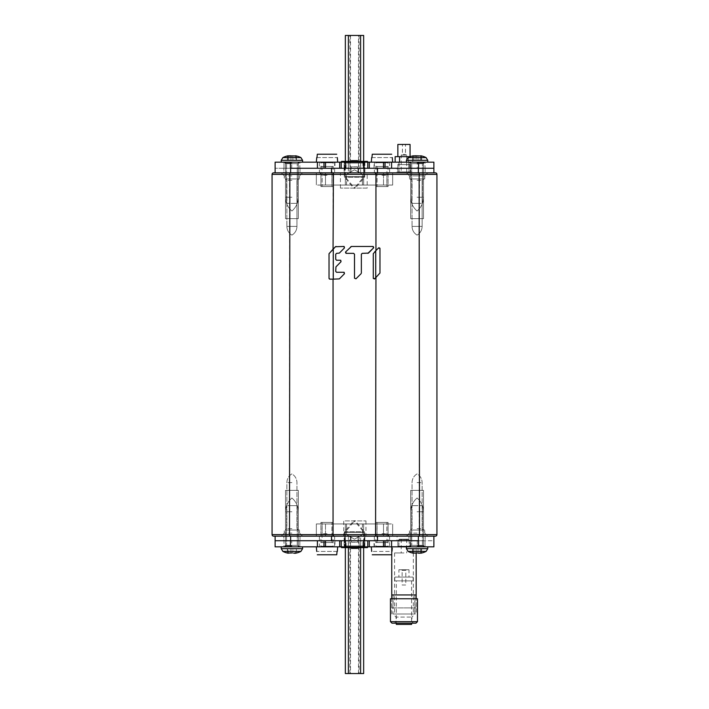 <?xml version="1.0" encoding="UTF-8"?>
<svg xmlns="http://www.w3.org/2000/svg" width="709" height="709" viewBox="0 0 709 709"><rect width="100%" height="100%" fill="white"/><g stroke="black" fill="none" stroke-linecap="round" stroke-linejoin="round"><path stroke-width="0.53" stroke-dasharray="3.54 2.66" d="M273.594 172.836L418.372 172.836L418.372 168.263L275.119 168.263L290.628 168.263L290.628 172.836L275.119 172.836L331.484 172.836L290.628 172.836M374.343 162.157L389.613 162.157L374.343 162.157L374.343 168.263L389.613 168.263L374.343 168.263L389.613 168.263L374.343 168.263L374.343 172.836L389.613 172.836L374.343 172.836M319.387 162.157L334.657 162.157L319.387 162.157L319.387 168.263L334.657 168.263L319.387 168.263L334.657 168.263L319.387 168.263L319.387 172.836L334.657 172.836L319.387 172.836M408.996 168.263L425.178 168.263L408.996 168.263L425.178 168.263L408.996 168.263L408.996 172.836L425.178 172.836L408.996 172.836L425.178 172.836L408.996 172.836L408.996 168.263L398.919 168.263L408.996 168.263L408.996 162.157L398.919 162.157L408.996 162.157M283.822 168.263L300.004 168.263L283.822 168.263L300.004 168.263L283.822 168.263L283.822 172.836L300.004 172.836L283.822 172.836L300.004 172.836L283.822 172.836L283.822 168.263M344.574 168.263L364.426 168.263L344.574 168.263L344.574 172.836L364.426 172.836L344.574 172.836L344.574 168.263L364.426 168.263L364.426 172.836L364.426 168.263L344.574 168.263L344.574 162.157L364.426 162.157L344.574 162.157L344.574 168.263M344.122 162.157L364.878 162.157L344.122 162.157L344.122 168.263L364.878 168.263L344.122 168.263L364.878 168.263L344.122 168.263L344.122 172.836L364.878 172.836L344.122 172.836M397.093 168.263L410.83 168.263L397.093 168.263L397.093 172.836L410.83 172.836L397.093 172.836M333.416 172.836L333.053 174.37L375.947 174.37L375.584 172.836L433.881 172.836L433.881 162.157L417.291 162.157L417.291 168.263M433.881 172.836L331.484 172.836L331.484 168.263M291.709 168.263L291.709 162.157L275.119 162.157L275.119 172.836M389.613 162.157L389.613 172.836M334.657 162.157L334.657 172.836M425.178 168.263L425.178 172.836L425.178 168.263M300.004 168.263L300.004 172.836L300.004 168.263M364.878 162.157L364.878 172.836M410.83 168.263L410.83 172.836M435.406 536.164L290.628 536.164L433.881 536.164L377.516 536.164L377.516 540.737L418.372 540.737L331.484 540.737L377.516 540.737M419.134 172.836L419.498 174.37L436.93 174.37L436.93 534.63L333.053 534.63L333.416 536.164L275.119 536.164L290.628 536.164L290.628 540.737L275.119 540.737L433.881 540.737L433.881 536.164M374.343 536.164L389.613 536.164L374.343 536.164L374.343 540.737L389.613 540.737L374.343 540.737L389.613 540.737L374.343 540.737L374.343 546.843L389.613 546.843L374.343 546.843M319.387 536.164L334.657 536.164L319.387 536.164L319.387 540.737L334.657 540.737L319.387 540.737L334.657 540.737L319.387 540.737L319.387 546.843L334.657 546.843L319.387 546.843M408.996 536.164L425.178 536.164L408.996 536.164L425.178 536.164L408.996 536.164L408.996 540.737L425.178 540.737L398.919 540.737L408.996 540.737L408.996 536.164M283.822 536.164L300.004 536.164L283.822 536.164L300.004 536.164L283.822 536.164L283.822 540.737L300.004 540.737L283.822 540.737L300.004 540.737L283.822 540.737L283.822 536.164M346.107 546.843L346.107 540.737L344.574 540.737L344.574 546.843L344.574 536.164L364.426 536.164L344.574 536.164L344.574 540.737L364.426 540.737L344.574 540.737L364.426 540.737L364.426 546.843L344.574 546.843L364.426 546.843L364.426 536.164L364.426 540.737L362.893 540.737L362.893 546.843M344.122 536.164L364.878 536.164L344.122 536.164L344.122 540.737L364.878 540.737L344.122 540.737L364.878 540.737L344.122 540.737L344.122 546.843L364.878 546.843L344.122 546.843M397.093 536.164L410.83 536.164L397.093 536.164L397.093 540.737L410.83 540.737L397.093 540.737M417.291 540.737L417.291 546.843L433.881 546.843L433.881 540.737L418.372 540.737L418.372 536.164M331.484 540.737L290.628 540.737L331.484 540.737L331.484 536.164M275.119 536.164L275.119 546.843L291.709 546.843L291.709 540.737M389.613 536.164L389.613 546.843M334.657 536.164L334.657 546.843M425.178 536.164L425.178 540.737L425.178 536.164M300.004 536.164L300.004 540.737L300.004 536.164M364.878 536.164L364.878 546.843M410.83 536.164L410.83 540.737M325.493 172.836L383.507 172.836L325.493 172.836L325.493 185.049L392.662 185.049L316.338 185.049L325.493 185.049L325.493 172.836M383.507 172.836L392.662 172.836L383.507 172.836L383.507 185.049L383.507 172.836M389.303 172.836L374.653 172.836L389.303 172.836L386.866 175.283L386.866 185.049L377.091 185.049L386.866 185.049M334.347 172.836L319.697 172.836L334.347 172.836L331.909 175.283L331.909 185.049L322.134 185.049L331.909 185.049M363.655 161.395L363.655 172.836L349.883 172.836L349.883 35.45L345.345 35.45L345.345 172.836L363.655 172.836L345.345 172.836L345.345 185.049L363.655 185.049L345.345 185.049L345.345 172.836L363.655 172.836L363.655 185.049L345.345 185.049L345.345 172.836L345.345 185.049L363.655 185.049L363.655 172.836L345.345 172.836L345.345 161.395M316.338 172.836L316.338 185.049L316.338 172.836M392.662 172.836L392.662 185.049L392.662 172.836M381.974 175.283L386.866 175.283L381.974 175.283M374.653 172.836L377.091 175.283L377.091 185.049M327.026 175.283L322.134 175.283L327.026 175.283M319.697 172.836L322.134 175.283L322.134 185.049M320.92 174.06L333.133 174.06L320.92 174.06L320.92 185.049L333.133 185.049L320.92 185.049M333.133 174.06L333.133 185.049M375.867 174.06L388.08 174.06L375.867 174.06L375.867 185.049L388.08 185.049L375.867 185.049M388.08 174.06L388.08 185.049M349.883 35.45L363.655 35.45L363.655 185.049L363.655 172.836L349.883 172.836M362.441 185.049L346.559 185.049L362.441 185.049L346.559 185.049L362.441 185.049L362.441 174.37L346.559 174.37L362.441 174.37L354.5 169.788L346.559 174.37L362.441 174.37L346.559 174.37L354.5 169.788L362.441 174.37L362.441 185.049M346.559 185.049L346.559 174.37L346.559 185.049M383.507 536.164L325.493 536.164L383.507 536.164L383.507 523.951L316.338 523.951L392.662 523.951L383.507 523.951L383.507 536.164M325.493 536.164L316.338 536.164L325.493 536.164L325.493 523.951L325.493 536.164M319.697 536.164L334.347 536.164L319.697 536.164L322.134 533.717L322.134 523.951L331.909 523.951L322.134 523.951M374.653 536.164L389.303 536.164L374.653 536.164L377.091 533.717L377.091 523.951L386.866 523.951L377.091 523.951M345.345 547.605L345.345 536.164L359.117 536.164L359.117 673.55L363.655 673.55L363.655 536.164L345.345 536.164L363.655 536.164L363.655 523.951L345.345 523.951L363.655 523.951L363.655 536.164L345.345 536.164L345.345 523.951L363.655 523.951L363.655 536.164L363.655 523.951L345.345 523.951L345.345 536.164L363.655 536.164L363.655 547.605M392.662 536.164L392.662 523.951L392.662 536.164M316.338 536.164L316.338 523.951L316.338 536.164M327.026 533.717L322.134 533.717L327.026 533.717M334.347 536.164L331.909 533.717L331.909 523.951M381.974 533.717L386.866 533.717L381.974 533.717M389.303 536.164L386.866 533.717L386.866 523.951M388.08 534.941L375.867 534.941L388.08 534.941L388.08 523.951L375.867 523.951L388.08 523.951M375.867 534.941L375.867 523.951M333.133 534.941L320.92 534.941L333.133 534.941L333.133 523.951L320.92 523.951L333.133 523.951M320.92 534.941L320.92 523.951M359.117 673.55L345.345 673.55L345.345 523.951L345.345 536.164L359.117 536.164M346.559 523.951L362.441 523.951L346.559 523.951L362.441 523.951L346.559 523.951L346.559 534.63L362.441 534.63L346.559 534.63L354.5 539.212L362.441 534.63L346.559 534.63L362.441 534.63L354.5 539.212L346.559 534.63L346.559 523.951M362.441 523.951L362.441 534.63L362.441 523.951M345.186 540.737L339.691 540.737L345.797 540.737L345.186 540.737L345.186 546.843L345.797 546.843L345.797 540.737L345.797 546.843L339.691 546.843L345.186 546.843L345.186 540.737M369.309 546.843L363.814 546.843L363.814 540.737L369.309 540.737L363.203 540.737L363.814 540.737L363.814 546.843L363.203 546.843L363.203 540.737L363.203 546.843L369.309 546.843L369.309 540.737M409.155 540.737L425.028 540.737L409.155 540.737L425.028 540.737L409.155 540.737L409.155 546.843L425.028 546.843L409.155 546.843L425.028 546.843L409.155 546.843L409.155 540.737M283.972 540.737L299.845 540.737L283.972 540.737L299.845 540.737L283.972 540.737L283.972 546.843L299.845 546.843L283.972 546.843L299.845 546.843L283.972 546.843L283.972 540.737M351.451 540.737L357.549 540.737L351.451 540.737L351.451 542.27L357.549 542.27L357.549 540.737L357.549 542.27L351.451 542.27L351.451 540.737M346.107 540.737L362.893 540.737M385.031 546.843L385.031 540.737M417.291 546.843L291.709 546.843M323.969 540.737L323.969 546.843M339.691 546.843L339.691 540.737M357.549 546.843L351.451 546.843L357.549 546.843L357.549 548.376L351.451 548.376L351.451 546.843M398.919 539.673L408.996 539.673L398.919 539.673L398.919 546.843L408.996 546.843L398.919 546.843L408.996 546.843L398.919 546.843L398.919 540.737M425.028 540.737L425.028 546.843L425.028 540.737M299.845 540.737L299.845 546.843L299.845 540.737M408.996 539.673L408.996 540.737M397.855 546.231L410.068 546.231L397.855 546.231L397.855 540.737L410.068 540.737L397.855 540.737L410.068 540.737L410.068 546.843L397.855 546.843L410.068 546.843M410.068 546.231L410.068 540.737L397.855 540.737L397.855 546.843M363.814 168.263L369.309 168.263L363.203 168.263L363.814 168.263L363.814 162.157L363.203 162.157L363.203 168.263L363.203 162.157L369.309 162.157L363.814 162.157L363.814 168.263M339.691 162.157L345.186 162.157L345.186 168.263L339.691 168.263L345.797 168.263L345.186 168.263L345.186 162.157L345.797 162.157L345.797 168.263L345.797 162.157L339.691 162.157L339.691 168.263M299.845 168.263L283.972 168.263L299.845 168.263L283.972 168.263L299.845 168.263L299.845 162.157L283.972 162.157L299.845 162.157L283.972 162.157L299.845 162.157L299.845 168.263M425.028 168.263L409.155 168.263L425.028 168.263L409.155 168.263L425.028 168.263L425.028 162.157L409.155 162.157L425.028 162.157L409.155 162.157L425.028 162.157L425.028 168.263M357.549 168.263L351.451 168.263L357.549 168.263L357.549 166.73L351.451 166.73L351.451 168.263L351.451 166.73L357.549 166.73L357.549 168.263M323.969 162.157L323.969 168.263M291.709 162.157L417.291 162.157M385.031 168.263L385.031 162.157M369.309 162.157L369.309 168.263M351.451 162.157L357.549 162.157L351.451 162.157L351.451 160.624L357.549 160.624L357.549 162.157M283.972 168.263L283.972 162.157L283.972 168.263M409.155 168.263L409.155 162.157L409.155 168.263M364.426 168.263L364.426 162.157L364.426 168.263M398.919 162.157L398.919 168.263M397.855 168.263L410.068 168.263L397.855 168.263L397.855 162.157L410.068 162.157L397.855 162.157M410.068 168.263L410.068 162.157M337.706 162.157L316.338 162.157L337.706 162.157M320.308 162.157L333.735 162.157L320.308 162.157A0.612 0.612 0 0 1 320.92 162.769L320.92 186.582L333.133 186.582L333.133 162.769A0.612 0.612 0 0 1 333.735 162.157M317.304 154.216L336.74 154.216M317.003 157.575L337.05 157.575L317.003 157.575M333.133 186.582L320.92 186.582M331.972 166.429L322.072 166.429L331.972 166.429L331.972 186.582L322.072 186.582L331.972 186.582M322.072 166.429L322.072 186.582M333.133 166.429L320.92 166.429L333.133 166.429M392.662 162.157L371.294 162.157L392.662 162.157M375.265 162.157L388.692 162.157L375.265 162.157A0.612 0.612 0 0 1 375.867 162.769L375.867 186.582L388.08 186.582L388.08 162.769A0.612 0.612 0 0 1 388.692 162.157M372.26 154.216L391.696 154.216M371.95 157.575L391.997 157.575L371.95 157.575M388.08 186.582L375.867 186.582M386.928 166.429L377.028 166.429L386.928 166.429L386.928 186.582L377.028 186.582L386.928 186.582M377.028 166.429L377.028 186.582M388.08 166.429L375.867 166.429L388.08 166.429M316.338 546.843L337.706 546.843L316.338 546.843M333.735 546.843L320.308 546.843L333.735 546.843A0.612 0.612 0 0 1 333.133 546.231L333.133 522.418L320.92 522.418L320.92 546.231A0.612 0.612 0 0 1 320.308 546.843M336.74 554.784L317.304 554.784M337.05 551.425L317.003 551.425L337.05 551.425M320.92 522.418L333.133 522.418M322.072 542.571L331.972 542.571L322.072 542.571L322.072 522.418L331.972 522.418L322.072 522.418M331.972 542.571L331.972 522.418M320.92 542.571L333.133 542.571L320.92 542.571M371.294 546.843L392.662 546.843L371.294 546.843M388.692 546.843L375.265 546.843L388.692 546.843A0.612 0.612 0 0 1 388.08 546.231L388.08 522.418L375.867 522.418L375.867 546.231A0.612 0.612 0 0 1 375.265 546.843M392.263 551.425L392.662 546.843M391.696 554.784L391.997 551.425L371.95 551.425L391.997 551.425L391.696 554.784L372.26 554.784M375.867 522.418L388.08 522.418M377.028 542.571L386.928 542.571L377.028 542.571L377.028 522.418L386.928 522.418L377.028 522.418M386.928 542.571L386.928 522.418M375.867 542.571L388.08 542.571L375.867 542.571M291.913 162.157L281.225 162.157L291.913 162.157M291.913 157.602L282.891 157.602L291.913 157.602L282.891 157.602L281.225 160.323L302.601 160.323L291.913 160.323L302.601 160.323L300.935 157.602L291.913 157.602M290.814 155.874L295.201 155.945M296.344 156.007L295.174 155.945L295.174 160.323L296.477 160.323L290.938 160.323L295.174 160.323L295.174 155.945M291.878 156.104L288.74 155.918M292.888 160.323L292.888 155.945L292.888 160.323L292.888 155.945L292.888 160.323L287.349 160.323L290.938 160.323L288.643 160.323L288.643 155.945L289.786 155.785M289.954 155.776L290.779 155.856M290.938 160.323L290.938 155.945L290.938 160.323L290.938 155.945L292.888 155.945L290.938 155.945L290.938 160.323L287.349 160.323L288.643 160.323L288.643 155.945L287.668 155.945L288.244 155.776A19.843 19.843 0 0 0 282.891 157.602M287.349 156.077L287.349 160.323L287.349 156.077L287.349 160.323L288.244 160.323L287.349 160.323L287.349 156.077L288.643 155.945L287.349 156.077L288.643 155.945L288.643 160.323L288.643 155.945M298.321 163.682L285.497 163.682L298.321 163.682M286.569 163.682L297.257 163.682L286.569 163.682L297.257 163.682L286.569 163.682L286.569 203.359L297.257 203.359L297.257 163.682L297.257 203.359L286.569 203.359L286.569 163.682M417.087 162.157L406.399 162.157L417.087 162.157M414.029 155.9L413.427 155.776A19.843 19.843 0 0 0 408.065 157.602L426.109 157.602L417.087 157.602L426.109 157.602L427.775 160.323L406.399 160.323L417.087 160.323L406.399 160.323L406.399 162.157M415.997 155.874L416.112 160.323L412.523 160.323L421.651 160.323L416.112 160.323L420.357 160.323L418.062 160.323L418.062 155.945L413.914 155.918M418.062 160.323L418.062 155.945L418.062 160.323L418.062 155.945L420.384 155.945M420.357 155.945L420.357 160.323L420.357 155.945L420.357 160.323L421.651 160.323L420.357 160.323L420.357 155.945L421.651 156.077L420.756 155.776A19.843 19.843 0 0 1 426.109 157.602M415.979 155.865L415.137 155.776M414.969 155.785L414.047 155.9M421.332 156.095L421.332 160.323L420.756 160.323L421.651 160.323L421.527 156.007M412.523 156.077L412.523 160.323L412.523 156.077L412.523 160.323L413.826 160.323L412.523 160.323L412.851 155.945L413.826 155.945L413.826 160.323L413.826 155.945M423.503 163.682L410.679 163.682L423.503 163.682M411.743 163.682L422.431 163.682L411.743 163.682L422.431 163.682L411.743 163.682L411.743 203.359L422.431 203.359L422.431 163.682L422.431 203.359L411.743 203.359L411.743 163.682M421.651 156.077L421.651 160.323L421.651 156.077M417.06 156.104L416.112 155.945L416.112 160.323M417.087 203.359L411.743 203.359L417.087 203.359M417.087 546.843L427.775 546.843L417.087 546.843M417.087 551.398L426.109 551.398L417.087 551.398L426.109 551.398L427.775 548.677L406.399 548.677L417.087 548.677L406.399 548.677L408.065 551.398L417.087 551.398M418.186 553.126L413.826 553.055L416.174 553.02L416.174 546.843L391.749 546.843L416.174 546.843M412.523 552.923L412.523 548.677L412.523 552.923L412.523 548.677L413.427 548.677L412.523 548.677L412.851 553.055L413.826 553.055L413.826 548.677L413.826 553.055L413.826 548.677L412.523 548.677L418.062 548.677L413.826 548.677L413.826 553.055L412.523 552.923L413.799 553.055M417.122 552.896L420.26 553.082M416.112 548.677L416.112 553.055L416.112 548.677L416.112 553.055L416.112 548.677L421.651 548.677L418.062 548.677L420.357 548.677L420.357 553.055L419.214 553.215M419.046 553.224L418.221 553.144M418.062 548.677L418.062 553.055L418.062 548.677L418.062 553.055L416.112 553.055L418.062 553.055L418.062 548.677L421.651 548.677L420.357 548.677L420.357 553.055L421.332 553.055L420.756 553.224A19.843 19.843 0 0 0 426.109 551.398M421.651 552.923L421.651 548.677L421.651 552.923L421.651 548.677L420.756 548.677L421.651 548.677L421.651 552.923L420.357 553.055L421.651 552.923L420.357 553.055L420.357 548.677L420.357 553.055M410.679 545.318L423.503 545.318L410.679 545.318M422.431 545.318L411.743 545.318L422.431 545.318L411.743 545.318L422.431 545.318L422.431 505.641L411.743 505.641L411.743 545.318L411.743 505.641L422.431 505.641L422.431 545.318M291.913 546.843L302.601 546.843L291.913 546.843M291.913 551.398L300.935 551.398L291.913 551.398L300.935 551.398L302.601 548.677L281.225 548.677L291.913 548.677L281.225 548.677L282.891 551.398L291.913 551.398M293.003 553.126L288.616 553.055M287.473 552.993L288.643 553.055L288.643 548.677L287.349 548.677L292.888 548.677L288.643 548.677L288.643 553.055M290.938 548.677L290.938 553.055L290.938 548.677L290.938 553.055L292.888 553.055L292.888 548.677L296.477 548.677L290.938 548.677L290.938 553.055L295.086 553.082M294.953 553.1L294.031 553.215M293.863 553.224L293.047 553.144M294.971 553.1L295.573 553.224A19.843 19.843 0 0 0 300.935 551.398M296.477 552.923L296.477 548.677L296.477 552.923L296.477 548.677L296.477 552.923L295.174 553.055L296.477 552.923L295.174 553.055L295.174 548.677L296.477 548.677L295.174 548.677L295.174 553.055M285.497 545.318L298.321 545.318L285.497 545.318M297.257 545.318L286.569 545.318L297.257 545.318L286.569 545.318L297.257 545.318L297.257 505.641L286.569 505.641L286.569 545.318L286.569 505.641L297.257 505.641L297.257 545.318M282.891 551.398A19.843 19.843 0 0 0 288.244 553.224L287.668 553.055L287.668 548.677L287.668 552.905M291.913 552.896L292.888 553.055L292.888 548.677M291.913 505.641L297.257 505.641L291.913 505.641M408.065 551.398A19.843 19.843 0 0 0 413.427 553.224L412.851 553.055L412.851 548.677L413.427 548.677L412.851 548.677L412.851 552.905M421.332 553.055L421.332 548.677L420.756 548.677L421.332 548.677L421.332 552.905M417.087 505.641L411.743 505.641L417.087 505.641M351.451 547.605L357.549 547.605M367.475 547.605L341.525 547.605M343.36 547.605L365.64 547.605L343.36 547.605A1.675 1.675 0 0 0 345.035 545.93L363.965 545.93A1.675 1.675 0 0 0 365.64 547.605M367.475 546.843L341.525 546.843L367.475 546.843M365.64 546.843L343.36 546.843L365.64 546.843A0.913 0.913 0 0 1 364.727 545.93L364.727 532.353A0.913 0.913 0 0 0 364.515 531.768L355.493 521.018L353.507 521.018L355.032 520.752L355.032 521.656L353.968 521.656L345.035 532.353L345.035 545.93L363.965 545.93L363.965 532.353L345.035 532.353L363.965 532.353L345.07 532.255L363.93 532.255L355.032 521.656L353.968 521.656L353.968 520.752L355.032 520.752L353.507 521.018L344.485 531.768L364.515 531.768L344.485 531.768A0.913 0.913 0 0 0 344.273 532.353L364.727 532.353L344.273 532.353L344.273 545.93L364.727 545.93L344.273 545.93A0.913 0.913 0 0 1 343.36 546.843M357.549 161.395L351.451 161.395M341.525 161.395L367.475 161.395M365.64 161.395L343.36 161.395L365.64 161.395A1.675 1.675 0 0 0 363.965 163.07L345.035 163.07A1.675 1.675 0 0 0 343.36 161.395M341.525 162.157L367.475 162.157L341.525 162.157M343.36 162.157L365.64 162.157L343.36 162.157A0.913 0.913 0 0 1 344.273 163.07L344.273 176.647A0.913 0.913 0 0 0 344.485 177.232L353.507 187.982L355.493 187.982L353.968 188.248L353.968 187.344L355.032 187.344L363.965 176.647L363.965 163.07L345.035 163.07L345.035 176.647L363.965 176.647L345.035 176.647L363.93 176.745L345.07 176.745L353.968 187.344L355.032 187.344L355.032 188.248L353.968 188.248L355.493 187.982L364.515 177.232L344.485 177.232L364.515 177.232A0.913 0.913 0 0 0 364.727 176.647L344.273 176.647L364.727 176.647L364.727 163.07L344.273 163.07L364.727 163.07A0.913 0.913 0 0 1 365.64 162.157M403.962 614.012L414.8 614.012L403.962 614.012M403.962 607.905L414.8 607.905L403.962 607.905M391.749 607.905L416.174 607.905L391.749 607.905L391.749 598.75L416.174 598.75L416.174 607.905M403.962 546.231L398.919 546.231L403.962 546.231M397.855 540.737L399.38 539.212L403.962 539.212L399.38 539.212M410.068 540.737L408.544 539.212L403.962 539.212L408.544 539.212M403.962 539.212L401.214 539.212L403.962 539.212M403.962 552.949L394.576 552.949L403.962 552.949M408.996 546.843L398.919 546.843L408.996 546.843L408.996 546.231M414.8 594.931L393.123 594.931L414.8 594.931L414.8 614.012L393.123 614.012L414.8 614.012L414.8 607.905M393.123 594.931L393.123 607.905M416.174 594.931L391.749 594.931M390.446 598.75L417.468 598.75M414.951 598.75L392.972 598.75L414.951 598.75L414.951 614.012L392.972 614.012L414.951 614.012L392.972 614.012L392.972 598.75M415.944 623.176L391.98 623.176M396.331 580.884L403.962 580.884L396.331 580.884L396.331 623.176L411.592 623.176L411.592 580.884L403.962 580.884L411.592 580.884M417.468 621.651L390.446 621.651M394.496 623.176L396.021 621.651L411.902 621.651L396.021 621.651L396.021 617.069L411.902 617.069L396.021 617.069L392.972 614.012L414.951 614.012L411.902 617.069L411.902 621.651L413.427 623.176M391.749 614.012L391.749 598.75L416.174 598.75L416.174 614.012L391.749 614.012L416.174 614.012M411.592 624.399L396.331 624.399M394.798 580.884L413.117 580.884L394.798 580.884L394.798 577.073L413.117 577.073L394.798 577.073M413.117 580.884L413.117 577.073M398.919 577.073L408.996 577.073L398.919 577.073L398.919 569.744L408.996 569.744L408.996 577.073M408.996 569.744L398.919 569.744M406.142 569.744L401.773 569.744L406.142 569.744L405.796 570.355L402.127 570.355L401.773 569.744M402.127 570.355L405.796 570.355L405.796 585.014L402.127 585.014L402.127 570.355M402.127 585.014L405.796 585.014M300.935 157.602A19.843 19.843 0 0 0 295.573 155.776L296.149 155.945L296.149 160.323L296.149 156.095M287.668 155.945L287.668 160.323L288.244 160.323L287.668 160.323L287.668 156.095M291.913 203.359L297.257 203.359L291.913 203.359M397.855 171.924L410.068 171.924L397.855 171.924L397.855 164.594L410.068 164.594L410.068 171.924M401.214 171.924L406.709 171.924L401.214 171.924L401.214 155.129L402.437 154.429L405.486 154.429L402.437 154.429L402.437 144.45L405.486 144.45L402.437 144.45M410.068 164.594L397.855 164.594M408.845 162.157L399.078 162.157L408.845 162.157L408.845 164.594L399.078 164.594L408.845 164.594L399.078 164.594L399.078 171.924L408.845 171.924L399.078 171.924M399.078 162.157L399.078 164.594L408.845 164.594L408.845 171.924M399.557 162.157L408.366 162.157L395.143 162.157L399.557 162.157L399.557 156.662L410.236 156.662M408.366 157.46L408.366 162.157L412.771 162.157L408.366 162.157L408.366 156.662M395.143 156.662L399.557 156.662M397.855 156.662L410.068 156.662L397.855 156.662M412.771 162.157L412.771 156.662M397.855 144.45L410.068 144.45M406.709 171.924L406.709 155.129L401.214 155.129L406.709 155.129L405.486 154.429L405.486 144.45M291.913 172.836L281.225 172.836L291.913 172.836M417.087 172.836L406.399 172.836L427.775 172.836L406.399 172.836L427.775 172.836L424.718 175.894L409.456 175.894L424.718 175.894L409.456 175.894L424.718 175.894L424.718 178.943L409.456 178.943L424.718 178.943L424.718 175.894L427.775 172.836M367.182 172.836L340.435 172.836L367.182 172.836L367.182 188.107L340.435 188.107L367.182 188.107M436.93 174.37A1.524 1.524 0 0 0 435.406 172.836A1.524 1.524 0 0 1 436.93 174.37M289.866 172.836L289.502 174.37L272.07 174.37L272.07 534.63L289.502 534.63L289.502 174.37L333.053 174.37L333.053 534.63L289.502 534.63L289.866 536.164L281.225 536.164L291.913 536.164M339.345 278.903L329.862 279.151L329.029 278.291L329.029 253.707M343.776 274.418L342.323 275.89M343.847 272.274L336.562 272.274L335.756 271.671M335.96 266.859L335.72 267.47M340.373 262.374L338.982 263.783M340.444 260.23L336.562 260.23L335.756 259.627M336.314 253.388L335.72 254.212L335.72 259.37M336.562 253.352L339.345 253.095M343.776 248.62L342.323 250.082M343.847 246.466L335.339 246.856M333.195 249.063L334.099 248.123M329.862 279.151L329.029 278.291M379.971 273.036L379.971 248.549M373.28 253.707L373.28 278.203M373.803 252.812L374.707 251.89M375.797 250.764L378.544 247.937M417.087 536.164L406.399 536.164L417.087 536.164M343.741 536.164L365.959 536.164L343.741 536.164L343.741 520.893L365.959 520.893L343.741 520.893M291.913 533.106L284.282 533.106L291.913 533.106M291.913 530.057L299.544 530.057L291.913 530.057M291.913 528.684L286.87 528.684L291.913 528.684M417.087 533.106L409.456 533.106L417.087 533.106M417.087 530.057L424.718 530.057L417.087 530.057M417.087 528.684L422.13 528.684L417.087 528.684M365.959 520.893L365.959 536.164M350.804 246.723L345.664 251.881M372.934 246.466L351.416 246.466M368.458 253.095L367.856 253.352L368.458 253.095M361.971 253.388L367.856 253.352M362.228 253.352L361.422 253.919M361.12 273.647L360.642 274.126M358.789 275.978L355.626 279.018M355.971 278.805L354.5 278.203L354.5 254.212L353.64 253.352L346.267 253.352M291.913 175.894L284.282 175.894L291.913 175.894M291.913 178.943L299.544 178.943L291.913 178.943M291.913 180.316L286.87 180.316L291.913 180.316M417.087 180.316L422.13 180.316L417.087 180.316M417.087 178.943L409.456 178.943L417.087 178.943M340.435 188.107L340.435 172.836M285.497 178.943L285.497 218.638L298.321 218.638L285.497 218.638L298.321 218.638L285.497 218.638L285.497 178.943L298.321 178.943L298.321 218.638L298.321 178.943L285.497 178.943L298.321 178.943L285.497 178.943L286.87 180.316L286.87 226.401L296.947 226.401L286.87 226.401C287.003 230.203 288.678 233.11 291.913 235.122C295.139 233.11 296.823 230.203 296.947 226.401C296.823 230.203 295.139 233.11 291.913 235.122C288.678 233.11 287.003 230.203 286.87 226.401L286.87 180.316L285.497 178.943M286.87 218.638L296.947 218.638L286.87 218.638M298.321 530.057L298.321 490.362L285.497 490.362L298.321 490.362L285.497 490.362L298.321 490.362L298.321 530.057L285.497 530.057L285.497 490.362L285.497 530.057L298.321 530.057L285.497 530.057L298.321 530.057L296.947 528.684L298.321 530.057M296.947 490.362L286.87 490.362L296.947 490.362M410.679 178.943L410.679 218.638L423.503 218.638L410.679 218.638L423.503 218.638L410.679 218.638L410.679 178.943L423.503 178.943L423.503 218.638L423.503 178.943L410.679 178.943L423.503 178.943L410.679 178.943L412.053 180.316L412.053 226.401L422.13 226.401L412.053 226.401C412.177 230.203 413.861 233.11 417.087 235.122C420.322 233.11 421.997 230.203 422.13 226.401C421.997 230.203 420.322 233.11 417.087 235.122C413.861 233.11 412.177 230.203 412.053 226.401L412.053 180.316L410.679 178.943M412.053 218.638L422.13 218.638L412.053 218.638M423.503 530.057L423.503 490.362L410.679 490.362L423.503 490.362L410.679 490.362L423.503 490.362L423.503 530.057L410.679 530.057L410.679 490.362L410.679 530.057L423.503 530.057L410.679 530.057L423.503 530.057L422.13 528.684L423.503 530.057M422.13 490.362L412.053 490.362L422.13 490.362M377.516 172.836L377.516 168.263M350.982 168.263L350.982 172.836M358.018 168.263L358.018 172.836M350.982 536.164L350.982 540.737M358.018 536.164L358.018 540.737M360.606 172.836L360.606 161.395M359.117 35.45L359.117 172.836M350.494 35.45L350.494 172.836M358.506 172.836L358.506 35.45M348.394 161.395L348.394 172.836M348.394 536.164L348.394 547.605M349.883 673.55L349.883 536.164M358.506 673.55L358.506 536.164M350.494 536.164L350.494 673.55M360.606 547.605L360.606 536.164M374.042 546.843L374.042 540.737M334.958 540.737L334.958 546.843M348.296 540.737L348.296 546.843M360.704 540.737L360.704 546.843M334.958 162.157L334.958 168.263M374.042 168.263L374.042 162.157M346.107 168.263L346.107 162.157M362.893 162.157L362.893 168.263M360.704 168.263L360.704 162.157M348.296 168.263L348.296 162.157M320.92 162.769L333.133 162.769L320.92 162.769M375.867 162.769L388.08 162.769L375.867 162.769M333.133 546.231L320.92 546.231L333.133 546.231M388.08 546.231L375.867 546.231L388.08 546.231M291.913 197.262L285.497 197.262L291.913 197.262M291.913 163.07L285.497 163.07L291.913 163.07M417.087 197.262L423.503 197.262L417.087 197.262M417.087 163.07L423.503 163.07L417.087 163.07M421.332 160.323L421.332 155.945L421.332 160.323M417.087 511.738L423.503 511.738L417.087 511.738M417.087 545.93L423.503 545.93L417.087 545.93M291.913 511.738L285.497 511.738L291.913 511.738M291.913 545.93L285.497 545.93L291.913 545.93M375.584 536.164L375.947 174.37L419.498 174.37L419.134 536.164M291.913 482.599L286.87 482.599L291.913 482.599M417.087 482.599L422.13 482.599L417.087 482.599M298.321 163.07L298.321 197.262C298.214 202.792 296.078 207.374 291.913 211.007C287.748 207.374 285.612 202.792 285.497 197.262L285.497 163.07L285.497 197.262C285.612 202.792 287.748 207.374 291.913 211.007C296.078 207.374 298.214 202.792 298.321 197.262L298.321 163.07L299.242 162.157M281.225 162.157L281.225 160.323M302.601 162.157L302.601 160.323M296.477 160.323L296.477 156.077L296.477 160.323M410.679 163.07L410.679 197.262C410.786 202.792 412.922 207.374 417.087 211.007C421.252 207.374 423.388 202.792 423.503 197.262L423.503 163.07L423.503 197.262C423.388 202.792 421.252 207.374 417.087 211.007C412.922 207.374 410.786 202.792 410.679 197.262L410.679 163.07L409.758 162.157M408.065 157.602L406.399 160.323M427.775 162.157L427.775 160.323M423.503 163.07L424.416 162.157M410.679 545.93L410.679 511.738C410.786 506.208 412.922 501.626 417.087 497.993C421.252 501.626 423.388 506.208 423.503 511.738L423.503 545.93L423.503 511.738C423.388 506.208 421.252 501.626 417.087 497.993C412.922 501.626 410.786 506.208 410.679 511.738L410.679 545.93L409.758 546.843M427.775 546.843L427.775 548.677M406.399 546.843L406.399 548.677M298.321 545.93L298.321 511.738C298.214 506.208 296.078 501.626 291.913 497.993C287.748 501.626 285.612 506.208 285.497 511.738L285.497 545.93L285.497 511.738C285.612 506.208 287.748 501.626 291.913 497.993C296.078 501.626 298.214 506.208 298.321 511.738L298.321 545.93L299.242 546.843M302.601 546.843L302.601 548.677M281.225 546.843L281.225 548.677M287.349 548.677L287.349 552.923L287.349 548.677M285.497 545.93L284.584 546.843M398.919 546.231L398.919 546.843M401.214 539.212L401.214 552.949M394.576 552.949L394.576 614.012M413.347 552.949L413.347 614.012M406.709 539.212L406.709 552.949M284.282 533.106L281.225 536.164L284.282 533.106L284.282 530.057L284.282 533.106M299.544 533.106L302.601 536.164L299.544 533.106L299.544 530.057L299.544 533.106M286.87 528.684L285.497 530.057L286.87 528.684L286.87 482.599C287.003 478.797 288.678 475.89 291.913 473.878C295.139 475.89 296.823 478.797 296.947 482.599L296.947 528.684L296.947 482.599C296.823 478.797 295.139 475.89 291.913 473.878C288.678 475.89 287.003 478.797 286.87 482.599L286.87 528.684M409.456 533.106L406.399 536.164L409.456 533.106L409.456 530.057L409.456 533.106M424.718 533.106L427.775 536.164L424.718 533.106L424.718 530.057L424.718 533.106M412.053 528.684L410.679 530.057L412.053 528.684L412.053 482.599C412.177 478.797 413.861 475.89 417.087 473.878C420.322 475.89 421.997 478.797 422.13 482.599L422.13 528.684L422.13 482.599C421.997 478.797 420.322 475.89 417.087 473.878C413.861 475.89 412.177 478.797 412.053 482.599L412.053 528.684M284.282 175.894L281.225 172.836L284.282 175.894L284.282 178.943L284.282 175.894M299.544 175.894L302.601 172.836L299.544 175.894L299.544 178.943L299.544 175.894M296.947 180.316L298.321 178.943L296.947 180.316L296.947 226.401L296.947 180.316M409.456 175.894L406.399 172.836L409.456 175.894L409.456 178.943L409.456 175.894M422.13 180.316L423.503 178.943L422.13 180.316L422.13 226.401L422.13 180.316"/><path stroke-width="1.06" d="M290.628 172.836L290.628 168.263L433.881 168.263L418.372 168.263L418.372 172.836L435.406 172.836L273.594 172.836A1.524 1.524 0 0 0 272.07 174.37A1.524 1.524 0 0 1 273.594 172.836M331.484 168.263L331.484 172.836L375.584 172.836L375.947 174.37L272.07 174.37L272.07 534.63A1.524 1.524 0 0 0 273.594 536.164L435.406 536.164A1.524 1.524 0 0 0 436.93 534.63A1.524 1.524 0 0 1 435.406 536.164A1.524 1.524 0 0 0 436.93 534.63L436.93 174.37L375.947 174.37L375.947 250.614L378.544 247.937L379.971 248.549L379.971 273.036L374.715 278.805L373.28 278.203L373.28 253.707L375.947 250.614M418.567 168.263L418.567 162.157L433.881 162.157L433.881 172.836M275.119 172.836L275.119 162.157L290.433 162.157L290.433 168.263M377.516 540.737L377.516 536.164L333.416 536.164L333.053 534.63L333.053 279.151L329.862 279.151L329.029 278.291L329.029 253.707L335.472 246.723L343.847 246.466L344.45 247.937L339.345 253.095L336.562 253.352L335.72 254.212L335.72 259.37L336.562 260.23L340.444 260.23L341.038 261.701L335.96 266.859L335.72 271.414L335.96 266.859L338.982 263.783M418.372 536.164L418.372 540.737L275.119 540.737L290.628 540.737L290.628 536.164L273.594 536.164A1.524 1.524 0 0 1 272.07 534.63L419.498 534.63L419.134 172.836M433.881 536.164L433.881 546.843L418.567 546.843L418.567 540.737M290.433 540.737L290.433 546.843L275.119 546.843L275.119 536.164M363.655 161.395L363.655 35.45L345.345 35.45L345.345 161.395M345.345 547.605L345.345 673.55L363.655 673.55L363.655 547.605M290.433 546.843L339.691 546.843L339.691 540.737M339.691 546.843L418.567 546.843M369.309 540.737L369.309 546.843M385.031 540.737L385.031 546.843M323.969 546.843L323.969 540.737M357.549 546.843L357.549 548.376L351.451 548.376L351.451 546.843M418.567 162.157L369.309 162.157L369.309 168.263M369.309 162.157L290.433 162.157M339.691 168.263L339.691 162.157M323.969 168.263L323.969 162.157M385.031 162.157L385.031 168.263M351.451 162.157L351.451 160.624L357.549 160.624L357.549 162.157M337.307 157.575L337.706 162.157M316.737 157.575L316.338 162.157M317.304 154.216L317.003 157.575L317.304 154.216L336.74 154.216M392.263 157.575L392.662 162.157M371.693 157.575L371.294 162.157M372.26 154.216L371.95 157.575L372.26 154.216L391.696 154.216M316.737 551.425L316.338 546.843M337.307 551.425L337.706 546.843M336.74 554.784L337.05 551.425L336.74 554.784L317.304 554.784M371.693 551.425L371.294 546.843M391.696 554.784L391.749 554.252L391.696 554.784L372.26 554.784M287.349 156.077L291.904 156.104M295.174 155.936L290.814 155.874M288.74 155.918L289.777 155.785M289.963 155.776L290.779 155.856M288.643 155.945L288.244 155.776A19.843 19.843 0 0 0 282.891 157.602L281.225 160.323L302.601 160.323L300.935 157.602A19.843 19.843 0 0 0 295.573 155.776L295.573 156.015M426.109 157.602L408.065 157.602L406.399 160.323L427.775 160.323L426.109 157.602A19.843 19.843 0 0 0 420.756 155.776L421.332 155.945L420.756 156.015M420.357 155.945L415.146 155.776M412.523 156.077L417.087 156.104M413.826 155.945L413.427 155.776A19.843 19.843 0 0 0 408.065 157.602M414.951 155.785L414.029 155.9M416.112 160.323L418.062 160.323M412.851 156.095L413.427 156.015M416.006 553.126L417.096 552.896M421.651 552.923L418.186 553.126M420.26 553.082L419.223 553.215M419.037 553.224L418.221 553.144M420.357 553.055L420.756 553.224A19.843 19.843 0 0 0 426.109 551.398L427.775 548.677L406.399 548.677L408.065 551.398A19.843 19.843 0 0 0 413.427 553.224L412.851 553.055L413.427 552.985M288.643 553.055L291.913 552.896M287.668 552.905L288.244 553.224L287.473 552.993M294.971 553.1L294.049 553.215M293.854 553.224L295.573 553.224A19.843 19.843 0 0 0 300.935 551.398L302.601 548.677L281.225 548.677L282.891 551.398A19.843 19.843 0 0 0 288.244 553.224L288.244 552.985M282.891 551.398L300.935 551.398M296.477 552.923L295.573 552.985M295.174 553.055L296.149 552.905M292.888 548.677L290.938 548.677M408.065 551.398L426.109 551.398M416.112 553.055L414.127 553.117M413.826 553.055L412.851 553.055L413.826 553.055M421.332 552.905L420.756 552.985M418.062 548.677L416.112 548.677M341.525 546.843L341.525 547.605L351.451 547.605M357.549 547.605L367.475 547.605L367.475 546.843M367.475 162.157L367.475 161.395L357.549 161.395M351.451 161.395L341.525 161.395L341.525 162.157M416.174 553.02L416.174 598.75M391.749 546.843L391.749 598.75M391.749 594.931L416.174 594.931M417.468 598.75L390.446 598.75L390.446 621.651L417.468 621.651L417.468 598.75M417.468 621.651L415.944 623.176L391.98 623.176L390.446 621.651M394.496 623.176L396.331 623.176L396.331 624.399L411.592 624.399L411.592 623.176L413.427 623.176L394.496 623.176M300.935 157.602L282.891 157.602M287.668 156.095L288.244 156.015M290.938 160.323L292.888 160.323M410.236 156.662L395.143 156.662L395.143 162.157M408.366 157.46L408.366 156.662M399.557 162.157L399.557 156.662M397.855 156.662L397.855 144.45L410.068 144.45L410.068 156.662M417.087 172.836L427.775 172.836M435.406 172.836A1.524 1.524 0 0 1 436.93 174.37M335.72 271.414L336.562 272.274L335.72 271.414L336.562 272.274L343.847 272.274L344.45 273.736L339.345 278.903L333.053 279.151M361.12 273.647L355.971 278.805L354.5 278.203L354.5 254.212L353.64 253.352L346.267 253.352L345.664 251.881L351.416 246.466L372.934 246.466L373.528 247.937L368.458 253.095L362.228 253.352L361.368 254.212L361.368 273.036L361.368 254.212L362.228 253.352L361.368 254.212M339.345 278.903L342.323 275.89M344.166 272.327L344.45 273.736L343.776 274.418M340.754 260.292L341.038 261.701L340.373 262.374M335.72 259.37L336.562 260.23L335.72 259.37M336.562 253.352L335.72 254.212L336.562 253.352M339.345 253.095L342.323 250.082M344.166 246.528L344.45 247.937L343.776 248.62M335.472 246.723L336.066 246.466L335.472 246.723M334.099 248.123L335.339 246.856M329.029 253.707L333.195 249.063M329.091 278.619L329.552 279.089M379.891 248.177L378.863 247.733M379.971 273.036L374.449 278.992M374.715 278.805L373.342 278.522M374.707 251.89L375.797 250.764M291.913 536.164L289.866 536.164L289.502 534.63L289.866 172.836M350.804 246.723L351.416 246.466M373.705 247.663L373.244 246.528M373.528 247.937L367.856 253.352M360.642 274.126L358.789 275.978M345.478 252.156L345.948 253.29M377.516 168.263L377.516 172.836M331.484 540.737L331.484 536.164M360.606 161.395L360.606 35.45M348.394 35.45L348.394 161.395M348.394 547.605L348.394 673.55M360.606 673.55L360.606 547.605M341.215 540.737L341.215 546.843M367.785 546.843L367.785 540.737M383.507 546.843L383.507 540.737M391.598 540.737L391.598 546.843M317.402 546.843L317.402 540.737M325.493 540.737L325.493 546.843M367.785 168.263L367.785 162.157M341.215 162.157L341.215 168.263M325.493 162.157L325.493 168.263M317.402 168.263L317.402 162.157M391.598 162.157L391.598 168.263M383.507 168.263L383.507 162.157M333.053 249.205L333.416 172.836M375.947 277.538L375.584 536.164M333.274 279.151L333.274 248.983M375.726 250.835L375.726 277.76M419.134 536.164L419.498 534.63L436.93 534.63M273.594 536.164A1.524 1.524 0 0 1 272.07 534.63M285.497 163.07L284.584 162.157L285.497 163.07M410.679 163.07L409.758 162.157M406.399 162.157L406.399 160.323M427.775 162.157L427.775 160.323M423.503 163.07L424.416 162.157M423.503 545.93L424.416 546.843L423.503 545.93M298.321 545.93L299.242 546.843M302.601 546.843L302.601 548.677M281.225 546.843L281.225 548.677M285.497 545.93L284.584 546.843M427.775 546.843L427.775 548.677M406.399 546.843L406.399 548.677M410.679 545.93L409.758 546.843M281.225 162.157L281.225 160.323M302.601 162.157L302.601 160.323M298.321 163.07L299.242 162.157"/></g></svg>
